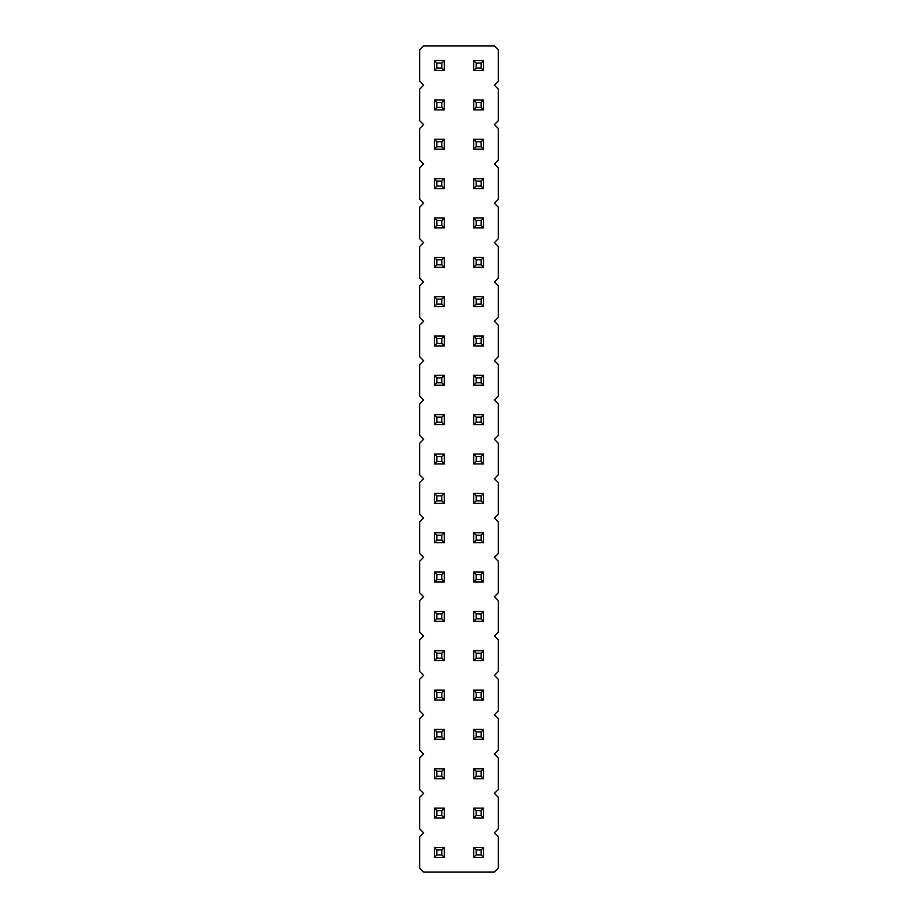 <?xml version="1.0" encoding="UTF-8"?>
<svg xmlns="http://www.w3.org/2000/svg" width="918" height="918" viewBox="0 0 918 918"><rect width="100%" height="100%" fill="white"/><g stroke="black" fill="none" stroke-linecap="round" stroke-linejoin="round"><path stroke-width="1.38" d="M423.588 45.9L419.652 49.836L419.652 81.312L423.588 85.248L419.652 89.172L419.652 120.648L423.588 124.584L419.652 128.52L419.652 159.996L423.588 163.932L419.652 167.868L419.652 199.332L423.588 203.268L419.652 207.204L419.652 238.68L423.588 242.616L419.652 246.552L419.652 278.028L423.588 281.952L419.652 285.888L419.652 317.364L423.588 321.3L419.652 325.236L419.652 356.712L423.588 360.648L419.652 364.572L419.652 396.048L423.588 399.984L419.652 403.92L419.652 435.396L423.588 439.332L419.652 443.268L419.652 474.732L423.588 478.668L419.652 482.604L419.652 514.08L423.588 518.016L419.652 521.952L419.652 553.428L423.588 557.352L419.652 561.288L419.652 592.764L423.588 596.7L419.652 600.636L419.652 632.112L423.588 636.048L419.652 639.972L419.652 671.448L423.588 675.384L419.652 679.32L419.652 710.796L423.588 714.732L419.652 718.668L419.652 750.132L423.588 754.068L419.652 758.004L419.652 789.48L423.588 793.416L419.652 797.352L419.652 828.828L423.588 832.752L419.652 836.688L419.652 868.164L423.588 872.1L494.412 872.1L498.348 868.164L498.348 836.688L494.412 832.752L498.348 828.828L498.348 797.352L494.412 793.416L498.348 789.48L498.348 758.004L494.412 754.068L498.348 750.132L498.348 718.668L494.412 714.732L498.348 710.796L498.348 679.32L494.412 675.384L498.348 671.448L498.348 639.972L494.412 636.048L498.348 632.112L498.348 600.636L494.412 596.7L498.348 592.764L498.348 561.288L494.412 557.352L498.348 553.428L498.348 521.952L494.412 518.016L498.348 514.08L498.348 482.604L494.412 478.668L498.348 474.732L498.348 443.268L494.412 439.332L498.348 435.396L498.348 403.92L494.412 399.984L498.348 396.048L498.348 364.572L494.412 360.648L498.348 356.712L498.348 325.236L494.412 321.3L498.348 317.364L498.348 285.888L494.412 281.952L498.348 278.028L498.348 246.552L494.412 242.616L498.348 238.68L498.348 207.204L494.412 203.268L498.348 199.332L498.348 167.868L494.412 163.932L498.348 159.996L498.348 128.52L494.412 124.584L498.348 120.648L498.348 89.172L494.412 85.248L498.348 81.312L498.348 49.836L494.412 45.9L423.588 45.9M444.289 414.695L434.375 414.695L434.375 424.609L444.289 424.609L444.289 414.695L441.81 417.174L441.81 422.131L444.289 424.609M434.375 375.359L444.289 375.359L441.81 377.837L436.853 377.837L434.375 375.359L434.375 385.273L444.289 385.273L444.289 375.359M444.289 345.925L444.289 336.011L441.81 338.49L441.81 343.447L444.289 345.925L434.375 345.925L434.375 336.011L444.289 336.011M444.289 257.327L434.375 257.327L434.375 267.241L444.289 267.241L444.289 257.327L441.81 259.805L441.81 264.763L444.289 267.241M434.375 296.675L444.289 296.675L441.81 299.153L436.853 299.153L434.375 296.675L434.375 306.589L444.289 306.589L444.289 296.675M434.375 60.611L444.289 60.611L441.81 63.09L436.853 63.09L434.375 60.611L434.375 70.525L444.289 70.525L444.289 60.611M444.289 99.959L434.375 99.959L434.375 109.873L444.289 109.873L444.289 99.959L441.81 102.437L441.81 107.395L444.289 109.873M434.375 178.643L444.289 178.643L441.81 181.121L436.853 181.121L434.375 178.643L434.375 188.557L444.289 188.557L444.289 178.643M444.289 149.209L444.289 139.295L441.81 141.774L441.81 146.731L444.289 149.209L434.375 149.209L434.375 139.295L444.289 139.295M444.289 217.991L434.375 217.991L434.375 227.905L444.289 227.905L444.289 217.991L441.81 220.469L441.81 225.426L444.289 227.905M483.625 109.873L483.625 99.959L481.147 102.437L481.147 107.395L483.625 109.873L473.711 109.873L473.711 99.959L483.625 99.959M473.711 60.611L483.625 60.611L481.147 63.09L476.19 63.09L473.711 60.611L473.711 70.525L483.625 70.525L483.625 60.611M483.625 188.557L483.625 178.643L481.147 181.121L481.147 186.079L483.625 188.557L473.711 188.557L473.711 178.643L483.625 178.643M483.625 149.209L483.625 139.295L481.147 141.774L481.147 146.731L483.625 149.209L473.711 149.209L473.711 139.295L483.625 139.295M483.625 345.925L483.625 336.011L481.147 338.49L481.147 343.447L483.625 345.925L473.711 345.925L473.711 336.011L483.625 336.011M483.625 296.675L473.711 296.675L473.711 306.589L483.625 306.589L483.625 296.675L481.147 299.153L481.147 304.11L483.625 306.589M483.625 267.241L483.625 257.327L481.147 259.805L481.147 264.763L483.625 267.241L473.711 267.241L473.711 257.327L483.625 257.327M483.625 227.905L483.625 217.991L481.147 220.469L481.147 225.426L483.625 227.905L473.711 227.905L473.711 217.991L483.625 217.991M483.625 385.273L483.625 375.359L481.147 377.837L481.147 382.795L483.625 385.273L473.711 385.273L473.711 375.359L483.625 375.359M483.625 424.609L483.625 414.695L481.147 417.174L481.147 422.131L483.625 424.609L473.711 424.609L473.711 414.695L483.625 414.695M483.625 503.305L483.625 493.391L481.147 495.869L481.147 500.826L483.625 503.305L473.711 503.305L473.711 493.391L483.625 493.391M444.289 503.305L444.289 493.391L441.81 495.869L441.81 500.826L444.289 503.305L434.375 503.305L434.375 493.391L444.289 493.391M444.289 463.957L444.289 454.043L441.81 456.521L441.81 461.479L444.289 463.957L434.375 463.957L434.375 454.043L444.289 454.043M483.625 463.957L483.625 454.043L481.147 456.521L481.147 461.479L483.625 463.957L473.711 463.957L473.711 454.043L483.625 454.043M444.289 690.095L434.375 690.095L434.375 700.009L444.289 700.009L444.289 690.095L441.81 692.574L441.81 697.531L444.289 700.009M444.289 660.673L444.289 650.759L441.81 653.237L441.81 658.195L444.289 660.673L434.375 660.673L434.375 650.759L444.289 650.759M483.625 660.673L483.625 650.759L481.147 653.237L481.147 658.195L483.625 660.673L473.711 660.673L473.711 650.759L483.625 650.759M483.625 700.009L483.625 690.095L481.147 692.574L481.147 697.531L483.625 700.009L473.711 700.009L473.711 690.095L483.625 690.095M483.625 621.325L483.625 611.411L481.147 613.89L481.147 618.847L483.625 621.325L473.711 621.325L473.711 611.411L483.625 611.411M444.289 611.411L434.375 611.411L434.375 621.325L444.289 621.325L444.289 611.411L441.81 613.89L441.81 618.847L444.289 621.325M444.289 542.641L444.289 532.727L441.81 535.205L441.81 540.163L444.289 542.641L434.375 542.641L434.375 532.727L444.289 532.727M483.625 532.727L473.711 532.727L473.711 542.641L483.625 542.641L483.625 532.727L481.147 535.205L481.147 540.163L483.625 542.641M483.625 572.075L473.711 572.075L473.711 581.989L483.625 581.989L483.625 572.075L481.147 574.553L481.147 579.51L483.625 581.989M444.289 572.075L434.375 572.075L434.375 581.989L444.289 581.989L444.289 572.075L441.81 574.553L441.81 579.51L444.289 581.989M483.625 818.041L483.625 808.127L481.147 810.605L481.147 815.563L483.625 818.041L473.711 818.041L473.711 808.127L483.625 808.127M444.289 808.127L434.375 808.127L434.375 818.041L444.289 818.041L444.289 808.127L441.81 810.605L441.81 815.563L444.289 818.041M434.375 768.791L444.289 768.791L441.81 771.269L436.853 771.269L434.375 768.791L434.375 778.705L444.289 778.705L444.289 768.791M483.625 778.705L483.625 768.791L481.147 771.269L481.147 776.226L483.625 778.705L473.711 778.705L473.711 768.791L483.625 768.791M444.289 739.357L444.289 729.443L441.81 731.921L441.81 736.879L444.289 739.357L434.375 739.357L434.375 729.443L444.289 729.443M483.625 729.443L473.711 729.443L473.711 739.357L483.625 739.357L483.625 729.443L481.147 731.921L481.147 736.879L483.625 739.357M473.711 847.475L483.625 847.475L481.147 849.953L476.19 849.953L473.711 847.475L473.711 857.389L483.625 857.389L483.625 847.475M434.375 847.475L444.289 847.475L441.81 849.953L436.853 849.953L434.375 847.475L434.375 857.389L444.289 857.389L444.289 847.475M434.375 424.609L436.853 422.131L441.81 422.131M434.375 414.695L436.853 417.174L441.81 417.174M436.853 422.131L436.853 417.174M434.375 385.273L436.853 382.795L436.853 377.837M444.289 385.273L441.81 382.795L441.81 377.837M436.853 382.795L441.81 382.795M434.375 336.011L436.853 338.49L441.81 338.49M434.375 345.925L436.853 343.447L436.853 338.49M436.853 343.447L441.81 343.447M434.375 267.241L436.853 264.763L441.81 264.763M434.375 257.327L436.853 259.805L441.81 259.805M436.853 264.763L436.853 259.805M434.375 306.589L436.853 304.11L436.853 299.153M444.289 306.589L441.81 304.11L441.81 299.153M436.853 304.11L441.81 304.11M434.375 70.525L436.853 68.047L436.853 63.09M444.289 70.525L441.81 68.047L441.81 63.09M436.853 68.047L441.81 68.047M434.375 109.873L436.853 107.395L441.81 107.395M434.375 99.959L436.853 102.437L441.81 102.437M436.853 107.395L436.853 102.437M434.375 188.557L436.853 186.079L436.853 181.121M444.289 188.557L441.81 186.079L441.81 181.121M436.853 186.079L441.81 186.079M434.375 139.295L436.853 141.774L441.81 141.774M434.375 149.209L436.853 146.731L436.853 141.774M436.853 146.731L441.81 146.731M434.375 227.905L436.853 225.426L441.81 225.426M434.375 217.991L436.853 220.469L441.81 220.469M436.853 225.426L436.853 220.469M473.711 99.959L476.19 102.437L481.147 102.437M473.711 109.873L476.19 107.395L476.19 102.437M476.19 107.395L481.147 107.395M473.711 70.525L476.19 68.047L476.19 63.09M483.625 70.525L481.147 68.047L481.147 63.09M476.19 68.047L481.147 68.047M473.711 178.643L476.19 181.121L481.147 181.121M473.711 188.557L476.19 186.079L476.19 181.121M476.19 186.079L481.147 186.079M473.711 139.295L476.19 141.774L481.147 141.774M473.711 149.209L476.19 146.731L476.19 141.774M476.19 146.731L481.147 146.731M473.711 336.011L476.19 338.49L481.147 338.49M473.711 345.925L476.19 343.447L476.19 338.49M476.19 343.447L481.147 343.447M473.711 306.589L476.19 304.11L481.147 304.11M473.711 296.675L476.19 299.153L481.147 299.153M476.19 304.11L476.19 299.153M473.711 257.327L476.19 259.805L481.147 259.805M473.711 267.241L476.19 264.763L476.19 259.805M476.19 264.763L481.147 264.763M473.711 217.991L476.19 220.469L481.147 220.469M473.711 227.905L476.19 225.426L476.19 220.469M476.19 225.426L481.147 225.426M473.711 375.359L476.19 377.837L481.147 377.837M473.711 385.273L476.19 382.795L476.19 377.837M476.19 382.795L481.147 382.795M473.711 414.695L476.19 417.174L481.147 417.174M473.711 424.609L476.19 422.131L476.19 417.174M476.19 422.131L481.147 422.131M473.711 493.391L476.19 495.869L481.147 495.869M473.711 503.305L476.19 500.826L476.19 495.869M476.19 500.826L481.147 500.826M434.375 493.391L436.853 495.869L441.81 495.869M434.375 503.305L436.853 500.826L436.853 495.869M436.853 500.826L441.81 500.826M434.375 454.043L436.853 456.521L441.81 456.521M434.375 463.957L436.853 461.479L436.853 456.521M436.853 461.479L441.81 461.479M473.711 454.043L476.19 456.521L481.147 456.521M473.711 463.957L476.19 461.479L476.19 456.521M476.19 461.479L481.147 461.479M434.375 700.009L436.853 697.531L441.81 697.531M434.375 690.095L436.853 692.574L441.81 692.574M436.853 697.531L436.853 692.574M434.375 650.759L436.853 653.237L441.81 653.237M434.375 660.673L436.853 658.195L436.853 653.237M436.853 658.195L441.81 658.195M473.711 650.759L476.19 653.237L481.147 653.237M473.711 660.673L476.19 658.195L476.19 653.237M476.19 658.195L481.147 658.195M473.711 690.095L476.19 692.574L481.147 692.574M473.711 700.009L476.19 697.531L476.19 692.574M476.19 697.531L481.147 697.531M473.711 611.411L476.19 613.89L481.147 613.89M473.711 621.325L476.19 618.847L476.19 613.89M476.19 618.847L481.147 618.847M434.375 621.325L436.853 618.847L441.81 618.847M434.375 611.411L436.853 613.89L441.81 613.89M436.853 618.847L436.853 613.89M434.375 532.727L436.853 535.205L441.81 535.205M434.375 542.641L436.853 540.163L436.853 535.205M436.853 540.163L441.81 540.163M473.711 542.641L476.19 540.163L481.147 540.163M473.711 532.727L476.19 535.205L481.147 535.205M476.19 540.163L476.19 535.205M473.711 581.989L476.19 579.51L481.147 579.51M473.711 572.075L476.19 574.553L481.147 574.553M476.19 579.51L476.19 574.553M434.375 581.989L436.853 579.51L441.81 579.51M434.375 572.075L436.853 574.553L441.81 574.553M436.853 579.51L436.853 574.553M473.711 808.127L476.19 810.605L481.147 810.605M473.711 818.041L476.19 815.563L476.19 810.605M476.19 815.563L481.147 815.563M434.375 818.041L436.853 815.563L441.81 815.563M434.375 808.127L436.853 810.605L441.81 810.605M436.853 815.563L436.853 810.605M434.375 778.705L436.853 776.226L436.853 771.269M444.289 778.705L441.81 776.226L441.81 771.269M436.853 776.226L441.81 776.226M473.711 768.791L476.19 771.269L481.147 771.269M473.711 778.705L476.19 776.226L476.19 771.269M476.19 776.226L481.147 776.226M434.375 729.443L436.853 731.921L441.81 731.921M434.375 739.357L436.853 736.879L436.853 731.921M436.853 736.879L441.81 736.879M473.711 739.357L476.19 736.879L481.147 736.879M473.711 729.443L476.19 731.921L481.147 731.921M476.19 736.879L476.19 731.921M473.711 857.389L476.19 854.91L476.19 849.953M483.625 857.389L481.147 854.91L481.147 849.953M476.19 854.91L481.147 854.91M434.375 857.389L436.853 854.91L436.853 849.953M444.289 857.389L441.81 854.91L441.81 849.953M436.853 854.91L441.81 854.91"/></g></svg>
